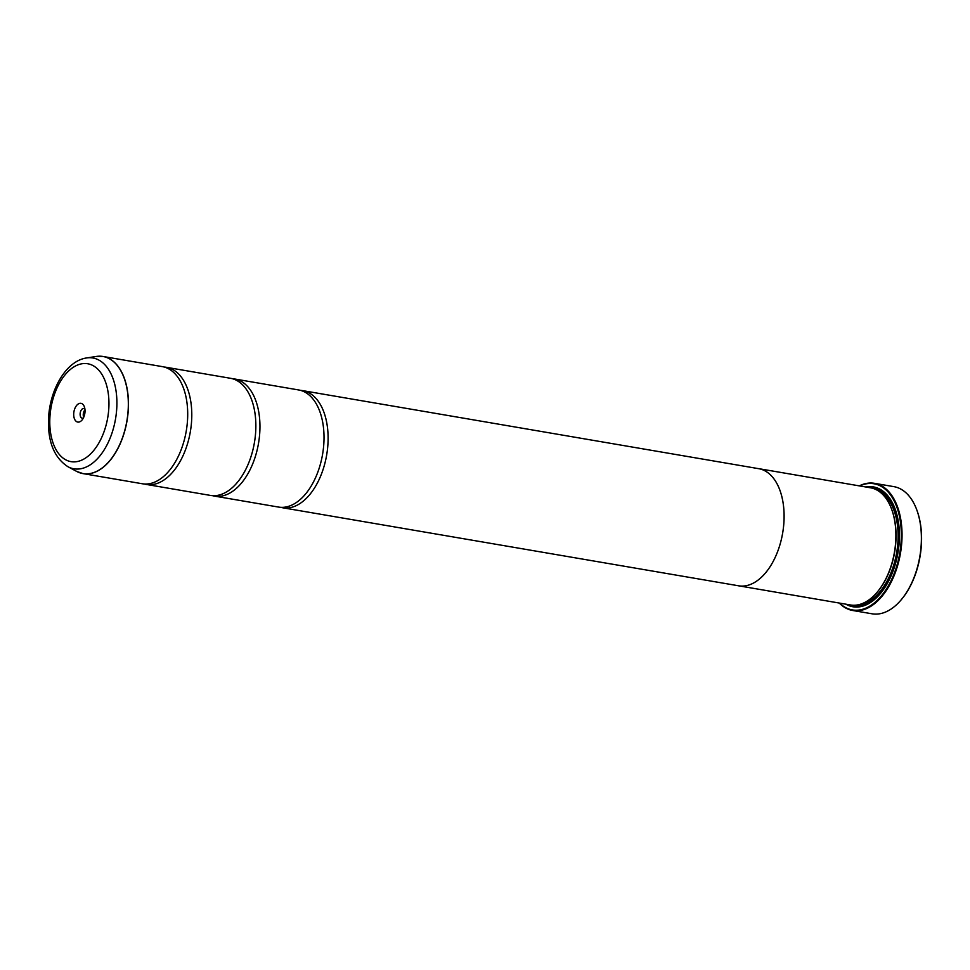 <?xml version="1.0" encoding="UTF-8"?>
<svg xmlns="http://www.w3.org/2000/svg" width="970" height="970" viewBox="0 0 970 970"><rect width="100%" height="100%" fill="white"/><g stroke="black" fill="none" stroke-linecap="round" stroke-linejoin="round"><path stroke-width="1.45" d="M67.973 466.74C54.332 457.828 47.845 442.077 48.5 419.489C49.421 390.413 65.742 360.949 86.585 357.954A56.211 32.604 99.7 0 1 116.836 406.478A56.211 32.604 99.7 0 1 67.973 466.74L76.63 471.396L83.032 473.615L142.275 483.751A59.412 34.459 -80.3 0 0 175.849 461.041A59.412 34.459 -80.3 0 0 187.634 417.864A59.412 34.459 -80.3 0 0 186.434 399.203A59.412 34.459 -80.3 0 0 162.317 366.624L103.075 356.487A59.412 34.459 99.7 0 1 128.392 407.727A59.412 34.459 99.7 0 1 83.032 473.615A59.412 34.459 99.7 0 1 79.843 472.79M144.336 483.994A59.412 34.459 -80.3 0 0 146.361 484.442L210.429 495.415A59.412 34.459 -80.3 0 0 244.004 472.705A59.412 34.459 -80.3 0 0 255.789 429.528A59.412 34.459 -80.3 0 0 254.589 410.868A59.412 34.459 -80.3 0 0 230.472 378.288L166.404 367.315A59.412 34.459 -80.3 0 0 164.342 367.072M212.491 495.658A59.412 34.459 -80.3 0 0 214.528 496.106L278.596 507.08A59.412 34.459 -80.3 0 0 312.17 484.357A59.412 34.459 -80.3 0 0 323.956 441.192A59.412 34.459 -80.3 0 0 322.743 422.532A59.412 34.459 -80.3 0 0 298.639 389.952L234.57 378.979A59.412 34.459 -80.3 0 0 232.497 378.736M916.965 510.378A63.656 36.921 99.7 0 1 917.074 510.693A63.656 36.921 99.7 0 1 921.5 542.497A63.656 36.921 99.7 0 1 901.991 598.842A63.656 36.921 99.7 0 1 901.773 599.108M852.715 610.494L872.078 613.804A64.505 37.406 -80.3 0 0 901.554 599.375A64.505 37.406 -80.3 0 0 921.318 542.279A64.505 37.406 -80.3 0 0 916.844 510.05A64.505 37.406 -80.3 0 0 893.843 486.637L874.479 483.327A64.505 37.406 99.7 0 1 901.967 538.968A64.505 37.406 99.7 0 1 852.715 610.494A64.505 37.406 99.7 0 1 839.244 603.049M73.708 413.875A9.506 5.517 -80.3 0 0 76.339 421.465A9.506 5.517 -80.3 0 0 82.11 419.949A9.506 5.517 -80.3 0 0 85.02 411.535A9.506 5.517 -80.3 0 0 84.366 406.782A9.506 5.517 -80.3 0 0 78.158 404.041A9.506 5.517 -80.3 0 0 73.708 413.875M84.911 409.049A4.923 2.849 -80.3 0 0 83.881 408.479A4.923 2.849 -80.3 0 0 80.122 413.935A4.923 2.849 -80.3 0 0 82.22 418.191A4.923 2.849 -80.3 0 0 83.371 417.985M84.996 409.861A4.923 2.849 -80.3 0 0 83.25 414.481A4.923 2.849 -80.3 0 0 83.723 417.258M839.608 603.11A63.996 37.115 -80.3 0 0 878.759 598.854A63.996 37.115 -80.3 0 0 901.251 538.956A63.996 37.115 -80.3 0 0 859.662 485.934M859.299 485.873A64.505 37.406 99.7 0 1 874.479 483.327M877.826 591.397A58.588 33.974 -80.3 0 0 878.044 591.13A58.588 33.974 -80.3 0 0 895.989 539.271A58.588 33.974 -80.3 0 0 891.927 510.002A58.588 33.974 -80.3 0 0 891.806 509.686M280.657 507.322A59.412 34.459 -80.3 0 0 282.682 507.771A59.412 34.459 -80.3 0 0 328.042 441.896A59.412 34.459 -80.3 0 0 302.725 390.643L758.71 468.68A59.412 34.459 99.7 0 1 784.027 519.932A59.412 34.459 99.7 0 1 738.667 585.807L850.435 604.965A59.437 34.471 -80.3 0 0 877.607 591.664A59.437 34.471 -80.3 0 0 895.819 539.053A59.437 34.471 -80.3 0 0 891.685 509.359A59.437 34.471 -80.3 0 0 870.49 487.789L758.71 468.655A59.437 34.471 99.7 0 1 784.039 519.92A59.437 34.471 99.7 0 1 738.655 585.832A59.437 34.471 99.7 0 1 737.673 585.637M845.864 604.177A60.795 35.259 -80.3 0 0 880.724 593.167A60.795 35.259 -80.3 0 0 899.348 539.356A60.795 35.259 -80.3 0 0 895.128 508.983A60.795 35.259 -80.3 0 0 865.907 487.001M849.393 604.783A59.946 34.762 -80.3 0 0 880.942 592.9M146.361 484.442A59.412 34.459 -80.3 0 0 191.72 418.567A59.412 34.459 -80.3 0 0 166.404 367.315M757.715 468.51A59.437 34.471 99.7 0 1 758.71 468.655M214.528 496.106A59.412 34.459 -80.3 0 0 259.887 430.231A59.412 34.459 -80.3 0 0 234.57 378.979M302.725 390.643A59.412 34.459 -80.3 0 0 300.664 390.401M895.249 509.311A59.946 34.762 -80.3 0 0 869.447 487.607M99.789 356.196A59.412 34.459 99.7 0 1 103.075 356.487L96.309 356.451A59.4 34.447 -80.3 0 1 128.27 407.715A59.4 34.447 -80.3 0 1 76.63 471.396M858.038 604.831A58.588 33.974 -80.3 0 0 898.038 539.623A58.588 33.974 -80.3 0 0 877.62 490.432M852.157 605.183A59.437 34.471 -80.3 0 0 899.226 539.635A59.437 34.471 -80.3 0 0 872.188 488.152M108.895 406.588A49.652 28.797 -80.3 0 0 81.237 363.895A49.652 28.797 -80.3 0 0 49.834 418.822A49.652 28.797 -80.3 0 0 77.491 461.502A49.652 28.797 -80.3 0 0 108.895 406.588M917.074 510.693L916.844 510.05M891.927 510.002L891.685 509.359M86.585 357.954L96.309 356.451M282.682 507.771L738.667 585.807"/></g></svg>
